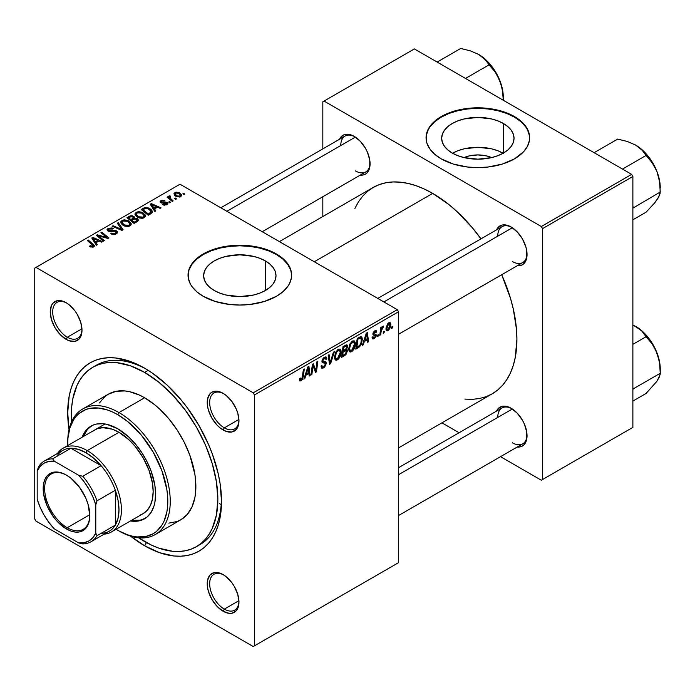 <?xml version="1.0" encoding="UTF-8"?>
<svg xmlns="http://www.w3.org/2000/svg" width="695" height="695" viewBox="0 0 695 695"><rect width="100%" height="100%" fill="white"/><g stroke="black" fill="none" stroke-linecap="round" stroke-linejoin="round"><path stroke-width="1.04" d="M464.051 157.591A22.926 13.24 180 0 1 491.652 157.591L486.622 155.932L477.847 154.924L469.082 155.932L464.051 157.591M503.137 153.221A36.183 20.893 0 0 0 452.567 153.221M503.432 123.51L503.432 153.056L497.95 155.654L491.695 157.583L477.847 159.172L464.008 157.583L457.744 155.654L452.263 153.056A36.183 20.893 180 0 1 441.664 138.279A36.183 20.893 180 0 1 464.008 118.984A36.183 20.893 180 0 1 503.432 123.51L507.932 126.672L511.277 130.286L513.336 134.204L514.031 138.279L513.336 142.353L511.277 146.271L507.932 149.885L503.432 153.056L503.432 123.51A36.183 20.893 180 0 1 514.031 138.279A36.183 20.893 180 0 1 491.695 157.583A36.183 20.893 180 0 1 452.263 153.056L447.762 149.885L444.426 146.271L442.359 142.353L441.664 138.279L442.359 134.204L444.426 130.286L447.762 126.672L452.263 123.51L457.744 120.913L464.008 118.984L477.847 117.394L491.695 118.984L497.95 120.913L503.432 123.51M529.633 138.001A51.786 29.902 0 0 0 514.474 117.142L514.474 116.578A51.786 29.902 180 0 1 529.642 137.714A51.786 29.902 180 0 1 497.672 165.34A51.786 29.902 180 0 1 441.229 158.86L453.435 164.089L467.744 167.043L477.847 167.617L487.951 167.043L502.268 164.089L514.474 158.86L523.526 151.814L527.409 146.393L529.39 140.651L529.642 137.714L528.643 131.885L525.698 126.273L517.888 118.749L510.703 114.605L502.268 111.348L492.885 109.106L477.847 107.821L467.744 108.394L453.435 111.348L441.229 116.578L434.792 121.104L430.005 126.273L428.294 129.035L426.313 134.787L426.313 140.651L427.06 143.552L430.005 149.156L434.792 154.325L441.229 158.86A51.786 29.902 180 0 1 426.061 137.714A51.786 29.902 180 0 1 458.031 110.097A51.786 29.902 180 0 1 514.474 116.578L514.474 117.142A51.786 29.902 0 0 0 458.257 110.601A51.786 29.902 0 0 0 426.061 138.001M214.234 290.475A36.183 20.893 180 0 1 203.635 275.707A36.183 20.893 180 0 1 225.971 256.403A36.183 20.893 180 0 1 265.403 260.938L265.403 290.475L259.921 293.073L253.666 295.001L239.818 296.6L225.971 295.001L219.716 293.073L214.234 290.475L209.734 287.313L206.389 283.699L204.33 279.781L203.635 275.707L204.33 271.632L206.389 267.714L209.734 264.1L214.234 260.938L219.716 258.34L225.971 256.403L239.818 254.813L253.666 256.403L259.921 258.34L265.403 260.938L269.903 264.1L273.248 267.714L275.307 271.632L276.002 275.707L275.307 279.781L273.248 283.699L269.903 287.313L265.403 290.475L265.403 260.938A36.183 20.893 180 0 1 276.002 275.707A36.183 20.893 180 0 1 253.666 295.001A36.183 20.893 180 0 1 214.234 290.475M291.605 275.42A51.786 29.902 0 0 0 276.445 254.561L276.445 253.996A51.786 29.902 180 0 1 291.613 275.142A51.786 29.902 180 0 1 259.643 302.768A51.786 29.902 180 0 1 203.201 296.287L215.407 301.508L229.715 304.471L239.818 305.044L249.922 304.471L264.23 301.508L276.445 296.287L282.882 291.752L287.669 286.583L289.381 283.821L291.361 278.07L291.613 275.142L290.614 269.312L287.669 263.7L279.85 256.177L268.591 250.278L259.643 247.516L249.922 245.813L239.818 245.239L229.715 245.813L215.407 248.775L203.201 253.996L196.763 258.531L191.976 263.7L190.265 266.463L188.284 272.214L188.284 278.07L190.265 283.821L191.976 286.583L196.763 291.752L203.201 296.287A51.786 29.902 180 0 1 188.032 275.142A51.786 29.902 180 0 1 220.002 247.516A51.786 29.902 180 0 1 276.445 253.996L276.445 254.561A51.786 29.902 0 0 0 220.228 248.028A51.786 29.902 0 0 0 188.032 275.42M223.72 574.965A20.711 11.963 -120 0 0 209.673 584.095A20.711 11.963 -120 0 0 224.32 609.124L223.095 611.235A22.44 12.953 60 0 1 207.232 583.748A22.44 12.953 60 0 1 223.095 574.591L220.002 573.158L214.286 572.584L209.907 575.113L207.536 580.351L207.536 587.501L208.439 591.462L211.879 599.394L217.022 606.335L223.095 611.235L229.168 613.346L231.913 613.242L236.291 610.714L237.76 608.394L238.967 602.078L237.76 594.364L234.319 586.432L231.913 582.766L226.196 576.728L223.095 574.591A22.44 12.953 60 0 1 238.967 602.078A22.44 12.953 60 0 1 223.095 611.235L224.32 609.124A20.711 11.963 60 0 1 210.785 590.872A20.711 11.963 60 0 1 213.964 574.27A20.711 11.963 60 0 1 223.72 574.965M66.746 303.072A20.711 11.963 -120 0 0 52.698 312.203A20.711 11.963 -120 0 0 67.346 337.231L66.121 339.342A22.44 12.953 60 0 1 50.249 311.855A22.44 12.953 60 0 1 66.121 302.699L63.028 301.265L57.303 300.692L52.924 303.22L51.456 305.548L50.249 311.855L51.456 319.57L54.896 327.501L60.048 334.443L66.121 339.342L69.213 340.776L74.938 341.349L79.317 338.821L80.785 336.502L81.993 330.186L80.785 322.471L77.345 314.54L74.938 310.873L69.213 304.836L66.121 302.699A22.44 12.953 60 0 1 81.993 330.186A22.44 12.953 60 0 1 66.121 339.342L67.346 337.231A20.711 11.963 60 0 1 53.81 318.979A20.711 11.963 60 0 1 56.981 302.377A20.711 11.963 60 0 1 66.746 303.072M223.72 393.7A20.711 11.963 -120 0 0 209.673 402.839A20.711 11.963 -120 0 0 224.32 427.859L223.095 429.97A22.44 12.953 60 0 1 207.232 402.492A22.44 12.953 60 0 1 223.095 393.327L217.022 391.216L211.879 392.215L209.907 393.857L207.536 399.095L207.536 406.236L208.439 410.198L211.879 418.129L217.022 425.071L220.002 427.833L226.196 431.413L231.913 431.977L236.291 429.449L237.76 427.13L238.967 420.814L237.76 413.099L236.291 409.086L231.913 401.502L226.196 395.464L223.095 393.327A22.44 12.953 60 0 1 238.967 420.814A22.44 12.953 60 0 1 223.095 429.97L224.32 427.859A20.711 11.963 60 0 1 210.785 409.607A20.711 11.963 60 0 1 213.964 393.005A20.711 11.963 60 0 1 223.72 393.7M81.949 328.796L67.346 337.231L81.949 328.796M238.924 600.689L224.32 609.124L238.924 600.689M238.924 419.433L224.32 427.859L238.924 419.433M377.793 298.416L502.042 226.683A20.711 11.963 60 0 1 511.798 227.378A20.711 11.963 -120 0 0 497.75 236.17M496.499 229.88A22.44 12.953 60 0 1 511.173 227.004L505.1 224.893L502.355 225.006L497.976 227.534L496.499 229.88M220.819 207.788L345.059 136.055A20.711 11.963 60 0 1 354.824 136.75A20.711 11.963 -120 0 0 340.767 145.542M339.525 139.252A22.44 12.953 60 0 1 354.198 136.376L348.126 134.265L345.38 134.378L342.974 135.264L339.525 139.252M398.504 467.726L502.042 407.948A20.711 11.963 60 0 1 511.798 408.643A20.711 11.963 -120 0 0 497.75 417.434M496.499 411.145A22.44 12.953 60 0 1 511.173 408.269L505.1 406.158L502.355 406.271L497.976 408.799L496.499 411.145M92.826 367.264A103.572 59.796 60 0 1 144.612 372.398L148.191 370.331L144.612 372.398L130.321 365.77L116.586 362.651L110.088 362.451L103.92 363.155L98.143 364.771L92.817 367.264L87.996 370.626L83.713 374.822L80.021 379.809L76.945 385.534L72.775 399L71.724 406.601L71.62 421.752A103.572 59.796 60 0 1 92.826 367.264L96.483 365.153A103.572 59.796 60 0 1 146.463 369.262A103.572 59.796 -120 0 0 94.685 366.265M144.612 545.766A108.759 62.793 60 0 1 130.486 536.097L144.612 545.766L159.615 552.725L174.037 556L180.865 556.209L187.337 555.47L193.392 553.776L198.987 551.152L204.052 547.625L208.552 543.221L212.427 537.982L215.659 531.97L218.204 525.229L220.037 517.836L221.514 501.364L220.037 483.19L218.204 473.677L212.427 454.261L208.552 444.548L198.987 425.575L187.337 407.8L180.865 399.582L166.93 384.882L152.144 372.946L144.612 368.168L129.609 361.209L115.179 357.934L108.359 357.725L101.887 358.464L95.823 360.158L90.228 362.781L85.164 366.317L80.672 370.713L76.789 375.952L73.566 381.963L71.02 388.705L69.187 396.098L67.71 412.569L69.013 429.632A108.759 62.793 60 0 1 144.612 368.168L144.612 368.168A108.759 62.793 60 0 1 221.514 501.364A108.759 62.793 60 0 1 144.612 545.766L146.454 542.578L144.612 545.766M279.399 241.608L373.128 187.494A119.114 68.77 -120 0 1 432.69 193.392L449.118 204.747L457.136 211.697L472.392 227.795L480.975 238.845A119.114 68.77 -120 0 0 432.69 193.392L314.279 261.754L432.69 193.392L424.428 189.092L416.253 185.774L408.234 183.463L400.45 182.186L392.979 181.951L385.89 182.768L379.253 184.618L373.128 187.494L367.577 191.36L362.651 196.181L358.403 201.915L354.876 208.5M464.92 399.112L472.392 399.347L479.48 398.53L486.118 396.68L492.242 393.804A119.114 68.77 -120 0 0 501.694 274.725L510.504 298.355L513.284 308.954L516.507 329.508L516.915 339.273L515.29 357.317L513.284 365.414L510.504 372.789L506.968 379.383L502.72 385.117L497.794 389.938L492.242 393.804L398.504 447.919M34.75 268.096L34.75 518.983L34.75 268.096L180.005 184.227L397.288 309.675L253.249 392.831L35.975 267.393L253.249 392.831L254.466 394.951L254.466 645.837L398.504 562.681L398.504 311.786L254.466 394.951L254.466 645.837L253.249 646.541L35.975 521.102L34.75 518.983L35.975 521.102L253.249 646.541L397.288 563.384L253.249 646.541L398.504 562.681L398.504 311.786L397.288 309.675L398.504 311.786L254.466 394.951L253.249 392.831L397.288 309.675L180.005 184.227L34.75 268.096M355.345 343.79L353.903 349.168L352.461 351.036L350.645 352.035L349.394 351.574L348.725 349.837L349.698 344.381L352.73 340.932L354.224 340.88L355.197 342.331L355.345 343.79L354.302 340.915L352.391 341.106L349.854 344.06L348.682 349.099L349.785 351.887L351.618 351.679L348.742 350.019L351.618 351.679C354.111 349.55 355.354 346.918 355.345 343.79L354.363 343.234L355.345 343.79M364.336 341.514L363.285 344.807L362.33 345.363L366.291 333.209L367.377 332.575L368.55 341.766L367.655 342.288L367.368 339.759L364.336 341.514L367.368 339.759L367.655 342.288L368.55 341.766L367.377 332.575L366.291 333.209L362.33 345.363L363.285 344.807L362.634 344.425L363.285 344.807L364.336 341.514L363.702 341.141L364.336 341.514M301.161 380.808L299.632 380.747L299.493 378.697L300.379 378.054L300.839 379.757L301.951 378.827L303.411 369.514L304.306 368.993L302.664 379.07L301.161 380.808L303.255 376.838L304.306 368.993L303.411 369.514L302.386 377.09L301.213 379.618L300.301 378.957L300.379 378.054L299.493 378.697L299.884 380.999L301.161 380.808L299.415 379.8L301.161 380.808M326.381 363.346L324.713 367.03L323.14 368.072L321.663 368.072L321.055 365.978L321.941 365.353L322.228 366.752L323.297 366.83L325.46 364.336L325.199 363.181L322.08 362.156L322.098 360.158L323.41 357.986L325.303 356.926L326.65 357.716L326.824 358.941L325.938 359.558L325.668 358.446L324.617 358.316L322.828 360.575L323.158 361.417L325.833 361.774L326.381 363.346L325.781 361.748L323.158 361.417L322.828 360.731L324.304 358.472L325.503 358.307L325.938 359.558L326.824 358.941L326.094 357.039L324.33 357.308L321.941 361.304L322.94 362.877L325.26 363.224L325.486 363.954L323.757 366.604L322.167 366.673L321.941 365.353L321.055 365.978L321.759 368.142L323.696 367.794L321.055 366.274L323.696 367.794L326.381 363.346L321.967 360.801L326.381 363.346M334.365 351.644L330.629 363.659L329.5 364.319L328.188 355.206L329.083 354.685L330.203 362.495L333.409 352.191L334.365 351.644L333.409 352.191L330.203 362.495L329.083 354.685L328.188 355.206L329.5 364.319L330.629 363.659L329.291 362.886L330.629 363.659L334.365 351.644M341.141 351.991L339.699 357.369L338.257 359.237L336.441 360.236L335.19 359.775L334.521 358.038L335.494 352.582L338.526 349.133L340.02 349.081L340.993 350.532L341.141 351.991L340.098 349.116L338.187 349.307L335.65 352.261L334.477 357.299L335.581 360.088L337.414 359.88L334.538 358.22L337.414 359.88C339.907 357.743 341.149 355.119 341.141 351.991L340.159 351.427L341.141 351.991M392.501 326.537L392.293 328.066L391.407 328.579L391.589 327.058L392.501 326.537L391.589 327.058L391.407 328.579L392.293 328.066L391.52 327.614L392.293 328.066L392.501 326.537M347.465 350.879L345.98 354.563L341.584 357.343L343.026 346.64L346.11 344.937L347.309 345.215L347.509 347.179L346.397 349.498L347.205 349.828L347.465 350.879L346.397 349.498L347.57 346.414L346.397 344.859L343.026 346.64L341.584 357.343L345.007 355.362L344.008 354.789L345.007 355.362L347.465 350.879L345.215 349.576L347.465 350.879M305.861 375.274L304.81 378.575L303.845 379.123L307.815 366.969L308.901 366.343L310.074 375.535L309.179 376.047L308.893 373.519L305.861 375.274L308.893 373.519L309.179 376.047L310.074 375.535L308.901 366.343L307.815 366.969L303.845 379.123L304.81 378.575L304.149 378.193L304.81 378.575L305.861 375.274L305.227 374.909L305.861 375.274M312.767 367.959L311.855 374.501L310.952 375.022L312.411 364.31L313.349 363.772L315.791 370.739L316.981 361.678L317.884 361.157L316.442 371.86L315.504 372.398L313.037 365.457L312.767 367.959L313.037 365.457L315.504 372.398L316.442 371.86L317.884 361.157L316.981 361.678L315.791 370.739L313.349 363.772L312.411 364.31L310.952 375.022L311.855 374.501L311.082 374.058L311.855 374.501L312.767 367.959L311.977 367.499L312.767 367.959M374.692 331.819L375.873 332.549L376.76 331.906L374.874 330.82L376.76 331.906L376.247 330.655L374.735 330.898L372.876 334.008L373.311 335.06L374.388 335.225L372.902 334.365L375.422 335.928L374.257 337.709L373.363 337.822L372.98 336.649L372.094 337.284L374.214 338.63L372.998 338.986L372.216 338.317L372.094 337.284L372.98 336.649L373.597 337.9L375.335 336.458L375.239 335.416L373.328 335.068L372.876 334.191L373.415 332.21L374.935 330.785L376.316 330.698L376.76 331.906L375.873 332.549L375.561 331.706L374.692 331.819L373.806 333.756L376.065 334.46L376.143 336.302L374.214 338.63L376.316 335.338L375.865 334.295L373.849 333.869L374.692 331.819L375.535 331.689L374.457 331.072M359.689 346.649L355.788 349.142L357.23 338.439L360.931 336.667L361.947 337.405L362.33 339.238L361.339 344.103L359.689 346.649L362.33 339.534L361.426 336.814L360.444 336.71L357.23 338.439L355.788 349.142L358.316 347.682L357.317 347.1L358.316 347.682L359.689 346.649L358.837 346.162L359.689 346.649M390.851 324.591L389.756 328.805L387.193 330.916L386.246 330.36L385.977 328.587L387.497 323.948L389.678 322.506L390.607 323.149L390.851 324.591L390.156 322.636L388.783 322.784L385.968 328.987L386.655 330.785L388.079 330.62L385.986 329.413L388.079 330.62L390.851 324.591L389.782 323.974L390.851 324.591M384.292 331.272L384.083 332.801L383.197 333.313L383.379 331.802L384.292 331.272L383.379 331.802L383.197 333.313L384.083 332.801L383.31 332.358L384.083 332.801L384.292 331.272M381.112 331.645L380.66 334.781L379.757 335.303L380.808 327.519L381.711 326.998L381.486 328.613L382.432 326.641L383.527 326.077L381.859 328.613L381.112 331.645L383.527 326.077L381.486 328.613L381.711 326.998L380.808 327.519L379.757 335.303L380.66 334.781L379.887 334.338L380.66 334.781L381.112 331.645L380.313 331.194L381.112 331.645M378.297 334.738L378.089 336.258L377.203 336.771L377.385 335.259L378.297 334.738L377.385 335.259L377.203 336.771L378.089 336.258L377.315 335.815L378.089 336.258L378.297 334.738M170.579 202.358L169.563 201.541L168.65 202.063L169.693 202.871L170.579 202.358L169.563 201.541L168.65 202.063L169.693 202.871L170.579 202.358M176.565 198.9L175.557 198.075L174.645 198.605L175.679 199.413L176.565 198.9L175.557 198.075L174.645 198.605L175.679 199.413L176.565 198.9M144.213 217.709L145.351 216.493L145.325 215.102L142.267 212.323L138.305 211.584L135.143 213.217L135.091 214.816L136.637 216.658L139.052 217.926L142.18 218.317L144.213 217.709L145.472 215.85L142.979 212.696L136.22 212.201L134.978 214.408L137.584 217.266L144.213 217.709M155.776 210.906L154.499 208.952L157.53 207.206L160.145 208.387L161.04 207.866L151.328 203.609L150.242 204.234L154.811 211.462L155.776 210.906L154.499 208.952L157.53 207.206L160.145 208.387L161.04 207.866L151.328 203.609L150.242 204.234L154.811 211.462L155.776 210.906M134.5 218.126L133.596 216.249L133.596 219.229L133.596 216.249L130.478 215.806L130.478 216.805L130.478 215.806L129.157 216.406L129.157 217.561L129.157 216.406L126.968 217.674L134.065 223.442L138.262 220.775L137.749 218.821L134.5 218.126L134.161 216.649L132.154 215.728L130.113 215.928L126.968 217.674L134.065 223.442L137.488 221.462L138.461 220.133L137.289 218.508L134.5 218.126L134.674 217.578M123.119 229.758L118.306 222.669L117.351 223.225L121.469 229.298L113.024 225.719L112.13 226.24L121.981 230.419L123.119 229.758L118.306 222.669L117.351 223.225L121.469 229.298L113.024 225.719L112.13 226.24L121.981 230.419L123.119 229.758M90.124 246.76L92.921 247.185L94.146 246.56L94.511 245.535L88.248 240.027L87.353 240.548L93.234 245.622L92.365 246.412L90.202 245.691L89.429 246.265L93.755 246.838L94.555 245.787L88.248 240.027L87.353 240.548L92.374 244.631L92.817 246.23L90.202 245.691L89.429 246.265L90.124 246.76M104.337 240.6L98.29 235.735L107.986 238.498L108.924 237.951L101.826 232.191L100.923 232.703L106.987 237.577L97.291 234.806L96.353 235.344L103.442 241.122L104.337 240.6L98.29 235.735L107.986 238.498L108.924 237.951L101.826 232.191L100.923 232.703L106.987 237.577L97.291 234.806L96.353 235.344L103.442 241.122L104.337 240.6M97.291 244.666L96.014 242.72L99.046 240.965L101.661 242.147L102.556 241.634L92.843 237.377L91.757 238.003L96.336 245.222L97.291 244.666L96.014 242.72L99.046 240.965L101.661 242.147L102.556 241.634L92.843 237.377L91.757 238.003L96.336 245.222L97.291 244.666M108.872 230.549L109.132 228.994L112.521 229.063L113.137 228.386L108.159 228.403L108.159 231.157L108.159 228.403L107.03 229.784L108.038 231.088L115.657 231.392L116.213 232.165L115.353 234.267L115.353 233.216L113.024 233.711L113.024 234.51L113.024 233.711L111.808 233.277L111.808 234.189L111.539 233.112L111.539 234.085L111.539 233.112L110.757 233.685L116.291 233.824L117.299 232.964L117.273 231.522L115.596 230.436L108.629 230.375L108.463 229.576L109.471 228.829L112.521 229.063L113.32 228.499L111.991 227.934L108.159 228.403L107.134 229.359L107.282 230.471L109.358 231.557L115.214 231.192L116.213 232.078L115.353 233.216L113.346 233.746L111.539 233.112L110.757 233.685L113.485 234.554L116.291 233.824L117.516 232.252L116.465 230.827L109.966 230.792L108.377 229.889L108.377 231.261M130.008 225.91L131.147 224.694L131.12 223.304L128.062 220.524L124.101 219.785L120.939 221.418L120.887 223.017L122.433 224.859L124.848 226.127L127.976 226.518L130.008 225.91L131.268 224.051L128.775 220.897L122.016 220.402L120.774 222.609L123.38 225.467L130.008 225.91M166.296 202.966L166.079 204.999L166.079 204.191L163.255 204.026L163.255 204.982L163.255 204.026L162.474 204.599L164.194 205.216L167.182 204.426L167.816 203.565L167.46 202.653L165.758 202.028L162.143 202.393L161.223 201.628L162.178 200.89L164.029 201.142L164.802 200.568L161.77 200.264L160.293 201.116L160.093 202.019L161.77 203.088L166.479 203.096L165.723 204.356L163.255 204.026L162.587 204.669L166.817 204.66L167.825 203.418L167.113 202.41L161.553 202.149L161.631 201.116L164.802 200.568L160.901 200.647L160.05 201.732L160.806 202.74L166.296 202.966L166.67 204.738M150.798 213.782L152.24 212.453L152.248 211.115L151.076 209.464L148.652 207.996L145.186 207.518L141.172 209.473L148.27 215.242L151.97 212.87L152.379 211.827L149.773 208.543L144.499 207.675L141.172 209.473L148.27 215.242L150.798 213.782M180.683 196.659L181.534 195.721L181.482 194.661L179.119 192.585L176.052 192.133L174.028 193.488L174.436 195.104L175.757 196.251L179.605 197.059L181.612 195.278L179.614 192.845L174.94 192.541L173.95 193.888L176.087 196.45L180.683 196.659M169.085 195.921L169.085 198.831L169.085 195.921L169.041 198.796L169.041 197.554L167.982 196.685L167.982 197.936L167.982 196.685L167.078 197.206L172.247 201.394L173.142 200.881L169.875 197.962L169.606 196.92L170.536 196.468L169.91 195.703L168.755 196.294L169.041 197.554L167.982 196.685L167.078 197.206L172.247 201.394L173.142 200.881L171.109 199.187L169.884 196.607L170.536 196.468L169.91 195.703L168.711 196.581M184.783 194.157L183.767 193.34L182.855 193.862L183.897 194.67L184.783 194.157L183.767 193.34L182.855 193.862L183.897 194.67L184.783 194.157M219.394 503.632A103.572 59.796 -120 0 0 221.219 504.527L219.394 503.632M221.488 499.21A103.572 59.796 60 0 1 200.056 544.55A103.572 59.796 60 0 1 198.197 545.558A103.572 59.796 -120 0 0 221.488 499.21M322.828 101.774L322.828 148.895L322.828 101.774L414.376 48.919L631.651 174.367L541.327 226.518L324.044 101.07L541.327 226.518L542.543 228.629L542.543 479.524L632.876 427.373L632.876 176.478L542.543 228.629L542.543 479.524L541.327 480.228L500.522 456.667L541.327 480.228L632.876 427.373L541.327 480.228L632.876 427.373L632.876 176.478L631.651 174.367L632.876 176.478L542.543 228.629L541.327 226.518L631.651 174.367L414.376 48.919L322.828 101.774M322.828 196.737L322.828 216.536L322.828 196.737M459.091 432.75L441.942 422.847L459.091 432.75M517.219 447.024L519.99 446.92L522.397 446.034L524.369 444.392L526.741 439.153L526.741 432.003L524.369 424.028L522.397 420.119L517.245 413.169L511.173 408.269A22.44 12.953 60 0 1 527.045 435.756A22.44 12.953 60 0 1 517.219 447.024M360.236 175.131L363.016 175.027L365.422 174.141L367.394 172.499L369.757 167.26L369.757 160.111L367.394 152.136L365.422 148.226L360.271 141.276L354.198 136.376A22.44 12.953 60 0 1 370.07 163.864A22.44 12.953 60 0 1 360.236 175.131M517.219 265.759L519.99 265.655L522.397 264.769L524.369 263.127L526.741 257.888L526.741 250.739L525.837 246.786L522.397 238.854L517.245 231.913L511.173 227.004A22.44 12.953 60 0 1 527.045 254.492A22.44 12.953 60 0 1 517.219 265.759M527.027 253.771A20.711 11.963 60 0 1 522.753 262.571A20.711 11.963 60 0 1 512.397 261.537A20.711 11.963 -120 0 0 527.027 253.771M370.053 163.134A20.711 11.963 60 0 1 365.779 171.934A20.711 11.963 60 0 1 355.414 170.909A20.711 11.963 -120 0 0 370.053 163.134M527.027 435.027A20.711 11.963 60 0 1 522.753 443.827A20.711 11.963 60 0 1 512.397 442.802A20.711 11.963 -120 0 0 527.027 435.027M238.958 420.084A20.711 11.963 60 0 1 234.675 428.885A20.711 11.963 60 0 1 224.32 427.859A20.711 11.963 -120 0 0 238.958 420.084M238.958 601.349A20.711 11.963 60 0 1 234.675 610.149A20.711 11.963 60 0 1 224.32 609.124A20.711 11.963 -120 0 0 238.958 601.349M81.975 329.456A20.711 11.963 60 0 1 77.701 338.257A20.711 11.963 60 0 1 67.346 337.231A20.711 11.963 -120 0 0 81.975 329.456M291.361 272.779L290.614 269.868L287.669 264.265L282.882 259.096L276.445 254.561L268.591 250.843L259.643 248.08L249.922 246.378L239.818 245.804L229.715 246.378L220.002 248.08L211.045 250.843L203.201 254.561L196.763 259.096L191.976 264.265L189.031 269.868L188.284 272.779M529.39 135.351L527.409 129.6L525.698 126.838L520.911 121.668L514.474 117.142L506.62 113.424L497.672 110.653L487.951 108.959L477.847 108.385L467.744 108.959L458.031 110.653L449.083 113.424L441.229 117.142L434.792 121.668L430.005 126.838L428.294 129.6L426.313 135.351M503.432 153.387L497.95 150.789L491.695 148.86L477.847 147.271L464.008 148.86L457.744 150.789L452.263 153.387M97.291 236.109L97.291 234.806L97.291 236.109M101.679 236.787L101.679 235.996L101.679 236.787M104.858 237.647L104.858 236.873L104.858 237.647M106.987 238.22L106.987 237.577L106.987 238.22M101.826 233.451L101.826 232.191L101.826 233.451M98.29 236.926L98.29 235.735L98.29 236.926M100.037 238.35L100.037 237.065L100.037 238.35M92.843 239.714L92.843 237.377L92.843 239.714M96.014 244.718L96.014 242.72L96.014 244.718M95.502 241.86L94.146 239.714L94.146 241.773L94.146 239.714L93.113 238.298L93.113 240.14L93.113 238.298L97.925 240.461L97.925 241.617L97.925 240.461L95.502 241.86L95.502 243.91L95.502 241.86L93.113 238.298L97.925 240.461L95.502 241.86M90.202 246.803L90.202 245.691L90.202 246.803M90.871 247.107L90.871 246.16L90.871 247.107M92.817 247.22L92.817 246.23L92.817 247.22M93.234 247.09L93.234 245.665L92.817 246.23M88.248 241.278L88.248 240.027L88.248 241.278M93.46 246.994L93.46 244.249L93.46 246.994M109.966 231.617L109.966 230.792L109.966 231.617M112.39 231.365L112.39 230.427L112.39 231.365M116.465 233.729L116.465 230.827L116.465 233.729M113.024 226.613L113.024 225.719L113.024 226.613M118.941 229.124L118.941 228.186L118.941 229.124M121.469 230.201L121.469 229.298L121.469 230.201M118.306 224.659L118.306 222.669L118.306 224.659M122.016 224.52L122.016 220.402L122.016 224.52M128.775 222.035L128.775 220.897L128.775 222.035M122.129 222.591L123.241 220.862L126.134 220.689L128.427 221.766L129.73 223.225L129.079 226.309L129.079 225.293L125.96 225.623L123.163 224.19L122.129 222.591L122.989 220.993L127.793 221.349L129.93 223.981L129.079 225.293L124.309 224.98L124.309 225.927L124.309 224.98L122.129 222.591L122.129 224.615L122.112 222.331L122.112 224.598M137.289 221.575L137.289 218.508L137.289 221.575M130.912 219.62L128.697 217.83L128.697 219.073L128.697 217.83L130.217 216.944L132.745 216.779L133.449 219.316L133.449 217.752L132.354 218.795L132.354 219.941L132.354 218.795L130.912 219.62L130.912 220.871L130.912 219.62L128.697 217.83L131.242 216.501L133.049 216.988L133.31 218.048L130.912 219.62M133.449 219.316L133.449 217.752M134.135 222.244L131.737 220.298L131.737 221.549L131.737 220.298L133.622 219.212L136.376 219.012L137.106 219.968L136.628 221.957L136.628 220.749L135.803 221.288L135.803 222.435L135.803 221.288L134.135 222.244L134.135 223.399L134.135 222.244L131.737 220.298L134.569 218.777L136.541 219.107L136.958 220.393L134.135 222.244M160.901 202.792L160.901 200.647L160.901 202.792M161.553 202.149L161.631 201.116M162.143 203.131L162.143 202.393L162.143 203.131M163.429 203.027L163.429 202.288L163.429 203.027M165.54 202.758L165.54 202.019L165.54 202.758M167.113 204.469L167.113 202.41L167.113 204.469M151.328 205.955L151.328 203.609L151.328 205.955M154.499 210.959L154.499 208.952L154.499 210.959M153.986 208.1L152.631 205.955L152.631 208.013L152.631 205.955L151.588 204.538L151.588 206.372L151.588 204.538L156.401 206.702L156.401 207.848L156.401 206.702L153.986 208.1L153.986 210.151L153.986 208.1L151.588 204.538L156.401 206.702L153.986 208.1M143.3 209.395L143.3 208.239L143.3 209.395M144.499 208.709L144.499 207.675L144.499 208.709M149.773 209.664L149.773 208.543L149.773 209.664M148.339 214.043L142.901 209.629L142.901 210.872L142.901 209.629L145.455 208.318L148.834 209.03L151.032 211.636L149.486 213.391L149.486 214.538L149.486 213.391L148.339 214.043L148.339 215.198L148.339 214.043L142.901 209.629L146.106 208.231L149.642 209.56L150.963 212.053L148.339 214.043M136.22 216.319L136.22 212.201L136.22 216.319M142.979 213.834L142.979 212.696L142.979 213.834M136.333 214.39L137.445 212.67L140.338 212.488L142.631 213.565L143.935 215.024L143.283 218.108L143.283 217.092L140.164 217.422L137.367 215.989L136.333 214.39L137.193 212.792L141.997 213.157L144.134 215.78L143.283 217.092L138.513 216.779L138.513 217.726L138.513 216.779L136.333 214.39L136.333 216.414L136.316 214.13L136.316 216.397M174.94 195.634L174.94 192.541L174.94 195.634M179.614 194.009L179.614 192.845L179.614 194.009M176.886 195.877L175.123 193.844L175.679 193.01L178.719 193.349L180.422 195.408L179.909 196.98L179.909 196.207L176.886 195.877L176.886 196.824L176.886 195.877L175.175 194.14L176.226 192.81L178.719 193.349L180.396 195.182L179.162 196.442L176.886 195.877M175.557 199.317L175.557 198.075L175.557 199.317M169.91 196.598L169.91 195.703L169.91 196.598M169.571 199.222L169.884 196.607M171.109 200.473L171.109 199.187L171.109 200.473M169.563 202.775L169.563 201.541L169.563 202.775M183.767 194.574L183.767 193.34L183.767 194.574M347.031 344.955L346.397 344.859M345.502 345.215L347.57 346.414L345.502 345.215M345.771 349.142L346.397 349.498L345.771 349.142M346.97 349.602L346.397 349.498M345.111 345.441L346.371 346.162L343.756 347.37L343.304 350.706L343.756 347.37L342.983 346.927L343.756 347.37L345.276 346.492L344.277 345.919L346.683 346.97L346.197 348.629L343.304 350.706L342.539 350.263L343.304 350.706L345.502 349.368L346.57 347.787L346.388 346.171L346.683 346.97M342.652 355.571L343.139 351.957L342.366 351.514L343.139 351.957L345.015 350.871L344.016 350.297L345.015 350.871L346.275 350.523L346.57 351.357L345.189 354.05L342.652 355.571L341.879 355.128L342.652 355.571L345.815 353.425L346.336 350.567L343.139 351.957L342.652 355.571M335.364 356.839L336.345 352.617L335.668 352.226L336.345 352.617L338.152 350.48L337.284 349.976L339.49 350.358L340.246 352.4L337.475 358.69L336.128 358.794L335.364 356.839L334.512 356.344L336.371 358.898L338.726 357.447L340.237 352.791L339.994 350.923L339.073 350.228L336.528 352.287L335.364 356.839M328.796 359.445L329.908 360.088L328.796 359.445M329.152 361.887L330.203 362.495L329.152 361.887M321.055 366.03L322.167 366.673L321.055 366.03M321.055 366.1L322.167 366.673M321.976 361.808L324.009 362.981L321.976 361.808M322.298 362.503L322.94 362.877L322.298 362.503M324.348 357.291L326.824 358.724L324.348 357.291M324.165 357.404L326.824 358.941L324.165 357.404M323.427 357.968L324.304 358.472L323.427 357.968M322.063 360.288L322.828 360.731L322.063 360.288M323.158 361.417L322.828 360.731M299.649 378.584L300.301 378.957L299.649 378.584M301.213 379.618L300.301 378.957M302.481 376.386L303.255 376.838L302.481 376.386M309.049 374.944L310.074 375.535L309.049 374.944M307.894 372.946L308.893 373.519L307.894 372.946M306.347 373.841L307.529 370.235L306.869 369.853L307.529 370.235L308.233 367.803L307.65 367.473L308.233 367.803L308.762 372.442L306.347 373.841L305.696 373.467L306.347 373.841L308.762 372.442L308.233 367.803L306.347 373.841M313.202 366.057L314.514 366.821L313.202 366.057M313.914 368.246L315.339 369.062L313.914 368.246M314.6 370.044L315.791 370.739L314.6 370.044M314.974 371.008L316.442 371.86L314.974 371.008M312.316 365.04L313.037 365.457L312.316 365.04M374.388 335.225L375.239 335.416M373.059 332.94L373.762 333.339L373.059 332.94M372.946 333.348L373.849 333.869L372.946 333.348M374.579 334.087L373.849 333.869M373.962 333.982L372.937 333.392M372.094 337.423L372.65 338.882L374.214 338.63L372.094 337.405M367.533 341.184L368.55 341.766L367.533 341.184M366.369 339.186L367.368 339.759L366.369 339.186M364.823 340.072L366.004 336.467L365.353 336.093L366.004 336.467L366.717 334.043L366.135 333.704L366.717 334.043L367.247 338.682L364.823 340.072L364.171 339.699L364.823 340.072L367.247 338.682L366.717 334.043L364.823 340.072M361.365 338.969L362.33 339.534L361.365 338.969M360.375 337.944L357.96 339.169L356.856 347.37L359.697 345.372L360.87 343.243L361.4 339.23L360.375 337.944L361.443 339.985C361.496 342.852 360.349 345.102 357.995 346.709L356.856 347.37L356.083 346.927L356.856 347.37L357.96 339.169L357.187 338.726L357.96 339.169L359.254 338.422L358.255 337.848L359.254 338.422L360.375 337.944L359.228 337.284L360.827 338.031L359.385 337.197M349.568 348.638L350.549 344.416L349.872 344.025L350.549 344.416L352.356 342.279L351.488 341.775L353.694 342.157L354.45 344.199L351.679 350.488L350.332 350.593L349.568 348.638L348.716 348.143L350.575 350.697L352.93 349.246L354.441 344.598L354.198 342.722L353.277 342.027L350.732 344.086L349.568 348.638M388.74 323.705L387.376 325.581L386.854 328.535L387.515 329.864L388.974 328.778L389.938 325.677L389.313 323.575L388.74 323.705L389.964 325.095L388.088 329.717L386.029 327.884L386.854 328.361L388.74 323.705L388.062 323.314L389.495 323.644L388.418 323.027M388.088 329.717L385.968 329.004M380.721 328.17L381.486 328.613L380.721 328.17M382.267 326.885L383.171 327.406L382.267 326.885M382.137 327.093L382.728 327.432L382.137 327.093M89.803 515.099A31.935 18.435 60 0 1 83.192 529.303A31.935 18.435 60 0 1 67.224 527.722L66.485 528.991A32.969 19.034 60 0 1 43.177 488.611A32.969 19.034 60 0 1 66.485 475.145L71.038 478.29L79.439 487.169L85.876 498.306L88.03 504.205L89.803 515.534L89.351 520.529L88.03 524.812L85.876 528.217L82.974 530.624L79.439 531.936L75.407 532.092L71.038 531.102L66.485 528.991L57.563 521.789L53.532 516.976L47.104 505.838L43.62 494.119L43.177 488.611L43.62 483.616L44.949 479.333L47.104 475.919L50.005 473.521L53.532 472.209L57.563 472.044L61.942 473.043L66.485 475.145A32.969 19.034 60 0 1 89.803 515.534A32.969 19.034 60 0 1 66.485 528.991L67.224 527.722A31.935 18.435 -120 0 0 89.803 515.108M67.224 527.722L89.794 514.691L67.224 527.722A31.935 18.435 60 0 1 46.357 499.583A31.935 18.435 60 0 1 51.248 473.99A31.935 18.435 60 0 1 66.859 475.363A31.935 18.435 -120 0 0 44.636 488.82A31.935 18.435 -120 0 0 67.224 527.722M56.721 456.45A46.608 26.914 60 0 1 70.916 448.249A46.608 26.914 60 0 1 86.015 452.74L87.24 450.621A48.337 27.904 -120 0 0 57.529 453.418A48.337 27.904 60 0 1 63.071 448.232A48.337 27.904 60 0 1 87.24 450.621L118.975 432.299L87.24 450.621A48.337 27.904 60 0 1 118.819 493.215A48.337 27.904 60 0 1 111.409 531.953A48.337 27.904 60 0 1 104.146 534.151A48.337 27.904 -120 0 0 120.278 499.071A48.337 27.904 -120 0 0 87.24 450.621L86.015 452.74L78.248 449.326L70.916 448.249L101.114 465.685L93.79 458.292L86.015 452.74A46.608 26.914 60 0 1 101.114 465.685A46.608 26.914 60 0 1 115.318 490.27L115.318 525.142L118.046 518.261L118.975 509.826L118.046 500.313L115.318 490.27A46.608 26.914 60 0 1 115.318 525.142A46.608 26.914 60 0 1 101.114 533.343M70.916 448.249L101.114 465.685L82.809 476.257L78.691 475.293L54.279 461.193L52.612 458.822L70.916 448.249A46.608 26.914 -120 0 0 62.715 450.43L44.402 461.002A46.608 26.914 60 0 1 52.612 458.822L70.916 448.249M44.402 461.002A46.608 26.914 60 0 0 38.416 467.014L37.191 471.062A44.88 25.915 60 0 1 54.279 461.193L52.612 458.822A46.608 26.914 -120 0 0 38.416 467.014L37.191 471.062L37.191 499.253L40.119 507.237L44.046 515.03L48.824 522.327L54.279 528.852L78.691 542.943L82.809 543.916A46.608 26.914 -120 0 0 97.005 535.715L95.78 533.082L95.78 504.891L97.005 500.843L115.318 490.27L115.318 525.142L97.005 535.715A46.608 26.914 60 0 1 91.01 541.735A46.608 26.914 60 0 1 82.809 543.916L78.691 542.943L84.147 542.717L88.925 540.945L92.861 537.687L95.78 533.082L95.78 504.891L92.861 496.908L88.925 489.115L84.147 481.817L78.691 475.293L54.279 461.193L48.824 461.428L44.046 463.2L40.119 466.458L37.191 471.062L37.191 499.253A44.88 25.915 60 0 0 54.279 528.852L78.691 542.943A44.88 25.915 60 0 0 95.78 533.082L97.005 535.715L115.318 525.142A46.608 26.914 -120 0 1 109.324 531.162L91.01 541.735M115.318 490.27A46.608 26.914 -120 0 0 101.114 465.685L82.809 476.257A46.608 26.914 60 0 1 97.005 500.843L115.318 490.27M97.005 500.843A46.608 26.914 -120 0 0 82.809 476.257L78.691 475.293A44.88 25.915 60 0 1 95.78 504.891L97.005 500.843M91.618 425.783A53.515 30.893 -120 0 0 83.322 436.538L87.509 429.328L92.218 425.418M82.106 437.242A53.515 30.893 60 0 1 91.002 426.131A53.515 30.893 60 0 1 117.759 428.78L128.74 436.999L135.595 444.235L141.763 452.558L147.01 461.636L151.128 471.141L154.872 485.371L155.593 494.319L154.872 502.424L153.969 506.064L151.128 512.337L147.01 517.08L141.763 520.112L135.595 521.302L130.443 520.963A53.515 30.893 60 0 0 144.508 518.818L144.508 518.818A53.515 30.893 60 0 0 152.718 475.936A53.515 30.893 60 0 0 117.759 428.78L106.769 424.315L103.277 423.742L96.735 424.002L93.747 424.836L88.508 427.868L84.382 432.603L82.106 437.242M67.71 442.88A72.506 41.856 60 0 1 82.722 408.973A72.506 41.856 60 0 1 118.975 412.569L117.759 414.68A70.777 40.866 60 0 1 167.799 501.364A70.777 40.866 60 0 1 117.759 530.259L118.975 530.963A72.506 41.856 -120 0 0 170.24 501.364A72.506 41.856 -120 0 0 118.975 412.569A72.506 41.856 60 0 1 166.34 476.457A72.506 41.856 60 0 1 155.228 534.559A72.506 41.856 60 0 1 118.975 530.963L127.515 534.785L132.285 536.158L136.906 536.922L145.559 536.575L153.143 533.769L156.445 531.466L161.892 525.194L163.994 521.285L166.843 512.085L167.565 506.89L167.565 495.561L166.843 489.541L161.892 470.715L153.143 452.037L141.346 435.131L127.515 421.431L117.759 414.68L112.851 412.126L107.994 410.154L98.603 408.026L89.95 408.365L86.006 409.468L79.065 413.473L76.146 416.34L73.618 419.745L69.865 428.042L67.945 438.05L67.736 445.538A70.777 40.866 60 0 1 67.71 443.575A70.777 40.866 60 0 1 117.759 414.68L118.975 412.569L144.612 397.766L118.975 412.569A72.506 41.856 -120 0 0 67.71 442.168L67.71 443.575M155.228 534.559L180.865 519.756A72.506 41.856 -120 0 0 191.976 461.662A72.506 41.856 -120 0 0 144.612 397.766L154.611 404.681L159.494 408.912L168.781 418.711L177.129 429.979L184.245 442.289L189.822 455.164L194.895 474.45L195.634 480.619L195.634 492.225L194.895 497.551L191.976 506.968L187.233 514.465L180.865 519.756L177.129 521.511L168.781 523.126M144.612 372.398A103.572 59.796 60 0 1 212.27 463.669A103.572 59.796 60 0 1 196.398 546.67A103.572 59.796 60 0 1 144.612 541.535A103.572 59.796 60 0 1 138.609 537.791L151.788 545.28L158.894 548.164L172.638 551.283L179.136 551.482L185.296 550.779L191.073 549.163L196.398 546.67L201.229 543.308L205.503 539.111L209.204 534.125L212.27 528.4L216.44 514.934L217.848 499.253L216.44 481.939L212.27 463.669L205.503 445.139L196.398 427.069L185.296 410.146L172.638 395.012L158.894 382.267L144.612 372.398M92.557 431.473L94.807 429.91A48.337 27.904 60 0 1 118.975 432.299A48.337 27.904 60 0 1 150.554 474.894A48.337 27.904 60 0 1 143.144 513.631L140.659 514.795M99.394 402.961L104.98 396.532L108.359 394.178L116.126 391.302L124.987 390.946L129.73 391.728L139.582 395.151L144.612 397.766A72.506 41.856 -120 0 0 108.359 394.178L82.722 408.973M116.074 529.26L117.759 530.259A70.777 40.866 60 0 1 117.75 530.259A70.777 40.866 60 0 1 116.074 529.26M145.116 518.453A53.515 30.893 -120 0 1 131.659 520.26L139.999 520.234L145.733 518.114M94.807 429.91L97.291 428.737L102.86 427.66L112.312 429.206L118.975 432.299L128.896 439.727L135.091 446.259L143.144 457.814L149.121 470.567L152.5 483.425L153.152 491.504L152.5 498.819L150.554 505.1L147.392 510.104L143.144 513.631L111.409 531.953M512.354 408.999L398.504 474.728L512.354 408.999M660.25 368.897L660.25 373.285L659.546 362.807L656.957 352.808A34.741 20.059 -120 0 1 660.25 368.897L659.416 361.07L655.177 348.69L650.642 340.837L642.041 330.976L632.876 324.886L639.079 328.622L641.911 331.159L646.063 336.728L632.876 344.338L646.063 336.728L652.223 343.982L656.957 352.808A34.741 20.059 -120 0 0 647.966 337.231L646.063 336.728L652.223 343.982L656.957 352.808L659.546 362.807L660.25 373.285L633.675 388.627L632.876 387.819L633.675 388.627L660.25 373.285L660.094 374.796L656.957 381.181L646.063 393.466L632.876 401.076L646.063 393.466L655.177 383.232M632.876 389.426L633.675 388.627L632.876 389.426M635.551 326.268A34.741 20.059 -120 0 1 635.682 326.346L641.911 331.159L646.063 336.728L647.966 337.231A34.741 20.059 -120 0 0 635.682 326.346L635.473 326.224M660.25 373.285L659.546 376.603L656.957 381.181M512.354 227.734L383.857 301.925L512.354 227.734M635.473 144.96L641.911 149.894L646.063 155.463L622.494 169.076L646.063 155.463L652.249 162.76L656.957 171.543L659.546 181.577L660.25 192.02L632.876 208.17L660.25 192.02L659.416 179.805L656.957 171.543A34.741 20.059 -120 0 0 635.682 145.081L641.911 149.894L649.278 158.92L654.838 166.948L656.957 171.543L650.642 159.581L645.082 152.665L635.682 145.081L627.281 141.467L617.699 139.087L594.121 152.691L617.699 139.087L627.281 141.467L635.682 145.081A34.741 20.059 -120 0 0 635.551 145.003M632.876 219.811L646.063 212.201L632.876 219.811M660.094 186.781L660.094 193.54L658.539 197.423L654.846 202.688L646.063 212.201L654.846 202.688L658.382 197.406M633.675 207.362L632.876 206.554L633.675 207.362M655.177 201.967L658.539 197.423L660.25 192.02M660.25 187.633A34.741 20.059 -120 0 0 656.957 171.543L659.546 181.577M226.883 211.289L355.371 137.106L226.883 211.289M465.511 78.439L489.089 64.835L495.248 72.089L499.983 80.915L502.563 90.915L503.267 100.236L503.058 93.173L501.399 85.068L496.074 72.784L488.107 62.037L478.707 54.453L484.936 59.266L489.089 64.835L465.511 78.439M478.577 54.375A34.741 20.059 -120 0 1 478.707 54.453L482.104 56.729L487.238 61.994L495.248 72.089L499.983 80.915A34.741 20.059 -120 0 0 478.707 54.453L470.307 50.839L460.724 48.459L437.146 62.063L460.724 48.459L470.307 50.839L478.49 54.332M503.276 97.005A34.741 20.059 -120 0 0 499.983 80.915L502.563 90.915L503.267 100.236M116.213 232.191L116.213 233.876M129.93 224.007L129.93 225.953M137.106 219.968L137.106 221.688M161.223 201.663L161.223 202.94M151.032 211.636L151.032 213.634M144.134 215.806L144.134 217.752M175.123 193.844L175.123 195.79M180.422 195.408L180.422 196.789M346.266 350.523L344.946 349.759M339.481 350.358L337.935 349.463M336.128 358.794L334.504 357.856M325.503 358.307L324.061 357.473M300.57 379.696L299.441 379.044M373.363 337.822L372.242 337.179M353.685 342.157L352.139 341.262M350.332 350.593L348.708 349.655M105.067 423.985L63.071 448.232M200.056 544.55L196.398 546.67M398.504 515.56L525.846 442.046M655.88 350.219L649.677 339.473M525.846 260.781L398.504 334.304M655.88 168.954L649.677 158.208M262.25 231.713L365.779 171.934M492.694 67.58L498.897 78.318"/></g></svg>
